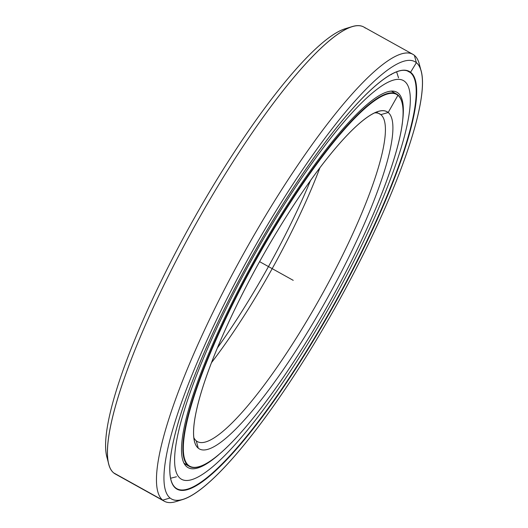 <?xml version="1.0" encoding="UTF-8"?>
<svg xmlns="http://www.w3.org/2000/svg" width="528" height="528" viewBox="0 0 528 528"><rect width="100%" height="100%" fill="white"/><g stroke="black" fill="none" stroke-linecap="round" stroke-linejoin="round"><path stroke-width="0.79" d="M310.589 180.358A192.971 38.491 -60.9 0 1 217.463 347.86A192.971 38.491 119.1 0 0 310.589 180.358M211.57 362.571A187.519 37.402 119.1 0 0 319.975 167.594A187.519 37.402 -60.9 0 1 211.57 362.571M199.34 466.66A213.088 42.504 -60.9 0 1 189.387 466.422A213.088 42.504 -60.9 0 1 188.074 465.518L184.087 463.3L188.074 465.518A213.088 42.504 -60.9 0 1 257.73 256.054A213.088 42.504 -60.9 0 1 396.475 93.944A213.088 42.504 -60.9 0 1 397.789 94.842L397.914 95.304L397.789 94.842A213.088 42.504 119.1 0 0 259.677 252.589A213.088 42.504 119.1 0 0 188.074 465.518L188.536 465.386A212.744 42.431 -60.9 0 1 260.027 252.793A212.744 42.431 -60.9 0 1 397.914 95.304L388.186 112.504A192.971 38.491 119.1 0 0 378.187 111.408A192.971 38.491 119.1 0 0 259.585 261.644A192.971 38.491 119.1 0 0 194.568 441.665A192.971 38.491 119.1 0 0 198.264 448.186A192.971 38.491 -60.9 0 1 263.109 255.354A192.971 38.491 -60.9 0 1 388.186 112.504A192.971 38.491 -60.9 0 1 323.341 305.336A192.971 38.491 -60.9 0 1 198.264 448.186L196.277 440.847L198.264 448.186A192.971 38.491 119.1 0 0 323.341 305.336A192.971 38.491 119.1 0 0 388.186 112.504L380.827 114.649L378.385 113.289L380.827 114.649A187.519 37.402 -60.9 0 1 317.816 302.029A187.519 37.402 -60.9 0 1 196.277 440.847A187.519 37.402 119.1 0 0 197.432 441.639A187.519 37.402 119.1 0 0 319.532 298.98A187.519 37.402 119.1 0 0 380.827 114.649L388.186 112.504L380.827 114.649A187.519 37.402 119.1 0 0 379.672 113.857A187.519 37.402 119.1 0 0 374.425 112.9A187.519 37.402 -60.9 0 1 380.827 114.649L376.246 112.101M401.986 102.491A212.744 42.431 -60.9 0 1 330.31 300.96A212.744 42.431 -60.9 0 1 199.558 466.587A212.744 42.431 -60.9 0 1 188.536 465.386A212.744 42.431 119.1 0 0 326.423 307.897A212.744 42.431 119.1 0 0 397.914 95.304A212.744 42.431 -60.9 0 1 401.986 102.491L401.867 102.043A213.088 42.504 119.1 0 0 397.789 94.842A213.088 42.504 -60.9 0 1 401.927 102.267M397.789 94.842L397.914 95.304A212.744 42.431 119.1 0 0 260.027 252.793A212.744 42.431 119.1 0 0 188.536 465.386L188.074 465.518A213.088 42.504 119.1 0 0 199.115 466.726L199.558 466.587M196.277 440.847A187.519 37.402 -60.9 0 1 193.855 437.679A187.519 37.402 119.1 0 0 196.277 440.847M407.266 70.877L410.837 72.468L410.375 72.6A238.656 47.599 -60.9 0 1 330.178 311.091A238.656 47.599 -60.9 0 1 175.487 487.76L175.613 488.222A238.999 47.672 119.1 0 0 330.521 311.296A238.999 47.672 119.1 0 0 410.837 72.468A238.999 47.672 -60.9 0 1 330.521 311.296A238.999 47.672 -60.9 0 1 175.613 488.222A238.999 47.672 -60.9 0 1 255.928 249.394A238.999 47.672 -60.9 0 1 410.837 72.468A238.999 47.672 119.1 0 0 398.449 71.115A238.999 47.672 119.1 0 0 251.559 257.182A238.999 47.672 119.1 0 0 171.039 480.143A238.999 47.672 119.1 0 0 175.613 488.222L175.487 487.76A238.656 47.599 119.1 0 0 176.966 488.77A238.656 47.599 119.1 0 0 332.363 307.204A238.656 47.599 119.1 0 0 410.375 72.6L407.266 70.877L410.375 72.6A238.656 47.599 119.1 0 0 408.903 71.59A238.656 47.599 119.1 0 0 398.224 71.188A238.656 47.599 -60.9 0 1 410.375 72.6L416.374 62.68L414.381 55.341A255.704 51.005 119.1 0 0 248.648 244.629A255.704 51.005 119.1 0 0 162.723 500.155L170.075 498.003A250.252 49.916 -60.9 0 1 254.173 247.936A250.252 49.916 -60.9 0 1 416.374 62.68A250.252 49.916 -60.9 0 1 421.159 71.141A250.252 49.916 -60.9 0 1 336.851 304.597A250.252 49.916 -60.9 0 1 183.051 499.422A250.252 49.916 -60.9 0 1 170.075 498.003L162.723 500.155A255.704 51.005 -60.9 0 1 246.305 248.794A255.704 51.005 -60.9 0 1 412.804 54.259A255.704 51.005 -60.9 0 1 414.381 55.341A255.704 51.005 -60.9 0 1 420.05 67.861M412.804 54.259L363.752 26.987A255.704 51.005 119.1 0 0 197.248 221.522A255.704 51.005 119.1 0 0 113.665 472.877L162.723 500.155L113.665 472.877A255.704 51.005 -60.9 0 1 108.775 464.237A255.704 51.005 -60.9 0 1 194.924 225.687A255.704 51.005 -60.9 0 1 352.077 26.618A255.704 51.005 -60.9 0 1 365.33 28.07M352.077 26.618L345.002 28.796A250.252 49.916 119.1 0 0 191.202 223.621A250.252 49.916 119.1 0 0 106.887 457.083L108.775 464.237M170.98 479.919A238.656 47.599 119.1 0 0 175.487 487.76A238.656 47.599 -60.9 0 1 170.98 479.919M108.002 460.357A250.252 49.916 -60.9 0 1 191.202 223.621A250.252 49.916 -60.9 0 1 348.368 28.01M116.998 474.731A255.704 51.005 -60.9 0 1 113.665 472.877A255.704 51.005 119.1 0 0 115.243 473.959L164.3 501.237A255.704 51.005 -60.9 0 1 162.723 500.155A255.704 51.005 119.1 0 0 175.976 501.6L183.051 499.422M179.678 500.207A255.704 51.005 -60.9 0 1 164.3 501.237M414.381 55.341L416.374 62.68A250.252 49.916 119.1 0 0 254.173 247.936A250.252 49.916 119.1 0 0 170.075 498.003A250.252 49.916 119.1 0 0 332.277 312.754A250.252 49.916 119.1 0 0 416.374 62.68L414.381 55.341A255.704 51.005 119.1 0 1 419.278 63.98L421.159 71.141M186.767 466.745A214.79 42.841 119.1 0 0 188.093 467.65A214.79 42.841 119.1 0 0 218.651 454.799A214.79 42.841 -60.9 0 1 186.767 466.745A214.79 42.841 -60.9 0 1 258.944 252.107A214.79 42.841 -60.9 0 1 398.165 93.1A214.79 42.841 -60.9 0 1 402.046 124.931A214.79 42.841 119.1 0 0 398.165 93.1A214.79 42.841 119.1 0 0 396.838 92.189A214.79 42.841 119.1 0 0 256.978 255.598A214.79 42.841 119.1 0 0 186.767 466.745M180.193 478.368A228.155 45.507 -60.9 0 1 254.767 254.087A228.155 45.507 -60.9 0 1 403.333 80.513A228.155 45.507 -60.9 0 1 404.738 81.477A228.155 45.507 -60.9 0 1 330.158 305.758A228.155 45.507 -60.9 0 1 181.599 479.332A228.155 45.507 -60.9 0 1 180.193 478.368A228.155 45.507 119.1 0 0 328.066 309.467A228.155 45.507 119.1 0 0 404.738 81.477A228.155 45.507 119.1 0 0 256.859 250.378A228.155 45.507 119.1 0 0 180.193 478.368M391.017 74.573L391.466 74.507M259.585 261.644L293.225 280.342M398.277 76.817L398.455 77.55M176.464 476.771L170.61 478.236M391.301 91.067L396.475 93.944M189.387 466.422L184.213 463.544M398.528 77.84L396.601 71.755L398.528 77.84"/></g></svg>
